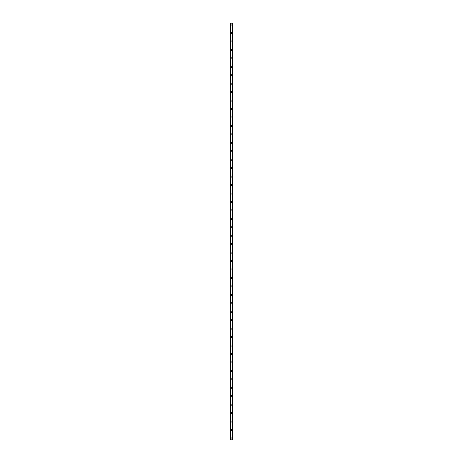 <?xml version="1.0" encoding="UTF-8"?>
<svg xmlns="http://www.w3.org/2000/svg" width="463" height="463" viewBox="0 0 463 463"><rect width="100%" height="100%" fill="white"/><g stroke="black" fill="none" stroke-linecap="round" stroke-linejoin="round"><path stroke-width="0.69" d="M230.973 438.444A0.527 0.527 0 0 1 231.5 437.917A0.527 0.527 0 0 1 232.027 438.444A0.527 0.527 0 0 1 231.5 438.97A0.527 0.527 0 0 1 230.973 438.444M230.973 429.994A0.527 0.527 0 0 1 231.5 429.467A0.527 0.527 0 0 1 232.027 429.994A0.527 0.527 0 0 1 231.5 430.526A0.527 0.527 0 0 1 230.973 429.994M230.973 421.55A0.527 0.527 0 0 1 231.5 421.023A0.527 0.527 0 0 1 232.027 421.55A0.527 0.527 0 0 1 231.5 422.077A0.527 0.527 0 0 1 230.973 421.55M230.973 413.1A0.527 0.527 0 0 1 231.5 412.574A0.527 0.527 0 0 1 232.027 413.1A0.527 0.527 0 0 1 231.5 413.633A0.527 0.527 0 0 1 230.973 413.1M230.973 404.656A0.527 0.527 0 0 1 231.5 404.13A0.527 0.527 0 0 1 232.027 404.656A0.527 0.527 0 0 1 231.5 405.183A0.527 0.527 0 0 1 230.973 404.656M230.973 396.206A0.527 0.527 0 0 1 231.5 395.68A0.527 0.527 0 0 1 232.027 396.206A0.527 0.527 0 0 1 231.5 396.739A0.527 0.527 0 0 1 230.973 396.206M230.973 387.762A0.527 0.527 0 0 1 231.5 387.236A0.527 0.527 0 0 1 232.027 387.762A0.527 0.527 0 0 1 231.5 388.289A0.527 0.527 0 0 1 230.973 387.762M230.973 379.319A0.527 0.527 0 0 1 231.5 378.786A0.527 0.527 0 0 1 232.027 379.319A0.527 0.527 0 0 1 231.5 379.845A0.527 0.527 0 0 1 230.973 379.319M230.973 370.869A0.527 0.527 0 0 1 231.5 370.342A0.527 0.527 0 0 1 232.027 370.869A0.527 0.527 0 0 1 231.5 371.395A0.527 0.527 0 0 1 230.973 370.869M230.973 362.425A0.527 0.527 0 0 1 231.5 361.892A0.527 0.527 0 0 1 232.027 362.425A0.527 0.527 0 0 1 231.5 362.951A0.527 0.527 0 0 1 230.973 362.425M230.973 353.975A0.527 0.527 0 0 1 231.5 353.448A0.527 0.527 0 0 1 232.027 353.975A0.527 0.527 0 0 1 231.5 354.502A0.527 0.527 0 0 1 230.973 353.975M230.973 345.531A0.527 0.527 0 0 1 231.5 344.999A0.527 0.527 0 0 1 232.027 345.531A0.527 0.527 0 0 1 231.5 346.058A0.527 0.527 0 0 1 230.973 345.531M230.973 337.081A0.527 0.527 0 0 1 231.5 336.555A0.527 0.527 0 0 1 232.027 337.081A0.527 0.527 0 0 1 231.5 337.608A0.527 0.527 0 0 1 230.973 337.081M230.973 328.637A0.527 0.527 0 0 1 231.5 328.111A0.527 0.527 0 0 1 232.027 328.637A0.527 0.527 0 0 1 231.5 329.164A0.527 0.527 0 0 1 230.973 328.637M230.973 320.188A0.527 0.527 0 0 1 231.5 319.661A0.527 0.527 0 0 1 232.027 320.188A0.527 0.527 0 0 1 231.5 320.72A0.527 0.527 0 0 1 230.973 320.188M230.973 311.744A0.527 0.527 0 0 1 231.5 311.217A0.527 0.527 0 0 1 232.027 311.744A0.527 0.527 0 0 1 231.5 312.27A0.527 0.527 0 0 1 230.973 311.744M230.973 303.294A0.527 0.527 0 0 1 231.5 302.767A0.527 0.527 0 0 1 232.027 303.294A0.527 0.527 0 0 1 231.5 303.826A0.527 0.527 0 0 1 230.973 303.294M230.973 294.85A0.527 0.527 0 0 1 231.5 294.323A0.527 0.527 0 0 1 232.027 294.85A0.527 0.527 0 0 1 231.5 295.377A0.527 0.527 0 0 1 230.973 294.85M230.973 286.4A0.527 0.527 0 0 1 231.5 285.874A0.527 0.527 0 0 1 232.027 286.4A0.527 0.527 0 0 1 231.5 286.933A0.527 0.527 0 0 1 230.973 286.4M230.973 277.956A0.527 0.527 0 0 1 231.5 277.43A0.527 0.527 0 0 1 232.027 277.956A0.527 0.527 0 0 1 231.5 278.483A0.527 0.527 0 0 1 230.973 277.956M230.973 269.512A0.527 0.527 0 0 1 231.5 268.98A0.527 0.527 0 0 1 232.027 269.512A0.527 0.527 0 0 1 231.5 270.039A0.527 0.527 0 0 1 230.973 269.512M230.973 261.063A0.527 0.527 0 0 1 231.5 260.536A0.527 0.527 0 0 1 232.027 261.063A0.527 0.527 0 0 1 231.5 261.589A0.527 0.527 0 0 1 230.973 261.063M230.973 252.619A0.527 0.527 0 0 1 231.5 252.086A0.527 0.527 0 0 1 232.027 252.619A0.527 0.527 0 0 1 231.5 253.145A0.527 0.527 0 0 1 230.973 252.619M230.973 244.169A0.527 0.527 0 0 1 231.5 243.642A0.527 0.527 0 0 1 232.027 244.169A0.527 0.527 0 0 1 231.5 244.696A0.527 0.527 0 0 1 230.973 244.169M230.973 235.725A0.527 0.527 0 0 1 231.5 235.198A0.527 0.527 0 0 1 232.027 235.725A0.527 0.527 0 0 1 231.5 236.252A0.527 0.527 0 0 1 230.973 235.725M230.973 227.275A0.527 0.527 0 0 1 231.5 226.748A0.527 0.527 0 0 1 232.027 227.275A0.527 0.527 0 0 1 231.5 227.802A0.527 0.527 0 0 1 230.973 227.275M230.973 218.831A0.527 0.527 0 0 1 231.5 218.304A0.527 0.527 0 0 1 232.027 218.831A0.527 0.527 0 0 1 231.5 219.358A0.527 0.527 0 0 1 230.973 218.831M230.973 210.381A0.527 0.527 0 0 1 231.5 209.855A0.527 0.527 0 0 1 232.027 210.381A0.527 0.527 0 0 1 231.5 210.914A0.527 0.527 0 0 1 230.973 210.381M230.973 201.937A0.527 0.527 0 0 1 231.5 201.411A0.527 0.527 0 0 1 232.027 201.937A0.527 0.527 0 0 1 231.5 202.464A0.527 0.527 0 0 1 230.973 201.937M230.973 193.488A0.527 0.527 0 0 1 231.5 192.961A0.527 0.527 0 0 1 232.027 193.488A0.527 0.527 0 0 1 231.5 194.02A0.527 0.527 0 0 1 230.973 193.488M230.973 185.044A0.527 0.527 0 0 1 231.5 184.517A0.527 0.527 0 0 1 232.027 185.044A0.527 0.527 0 0 1 231.5 185.57A0.527 0.527 0 0 1 230.973 185.044M230.973 176.6A0.527 0.527 0 0 1 231.5 176.067A0.527 0.527 0 0 1 232.027 176.6A0.527 0.527 0 0 1 231.5 177.126A0.527 0.527 0 0 1 230.973 176.6M230.973 168.15A0.527 0.527 0 0 1 231.5 167.623A0.527 0.527 0 0 1 232.027 168.15A0.527 0.527 0 0 1 231.5 168.677A0.527 0.527 0 0 1 230.973 168.15M230.973 159.706A0.527 0.527 0 0 1 231.5 159.174A0.527 0.527 0 0 1 232.027 159.706A0.527 0.527 0 0 1 231.5 160.233A0.527 0.527 0 0 1 230.973 159.706M230.973 151.256A0.527 0.527 0 0 1 231.5 150.73A0.527 0.527 0 0 1 232.027 151.256A0.527 0.527 0 0 1 231.5 151.783A0.527 0.527 0 0 1 230.973 151.256M230.973 142.812A0.527 0.527 0 0 1 231.5 142.28A0.527 0.527 0 0 1 232.027 142.812A0.527 0.527 0 0 1 231.5 143.339A0.527 0.527 0 0 1 230.973 142.812M230.973 134.363A0.527 0.527 0 0 1 231.5 133.836A0.527 0.527 0 0 1 232.027 134.363A0.527 0.527 0 0 1 231.5 134.889A0.527 0.527 0 0 1 230.973 134.363M230.973 125.919A0.527 0.527 0 0 1 231.5 125.392A0.527 0.527 0 0 1 232.027 125.919A0.527 0.527 0 0 1 231.5 126.445A0.527 0.527 0 0 1 230.973 125.919M230.973 117.469A0.527 0.527 0 0 1 231.5 116.942A0.527 0.527 0 0 1 232.027 117.469A0.527 0.527 0 0 1 231.5 118.001A0.527 0.527 0 0 1 230.973 117.469M230.973 109.025A0.527 0.527 0 0 1 231.5 108.498A0.527 0.527 0 0 1 232.027 109.025A0.527 0.527 0 0 1 231.5 109.552A0.527 0.527 0 0 1 230.973 109.025M230.973 100.575A0.527 0.527 0 0 1 231.5 100.049A0.527 0.527 0 0 1 232.027 100.575A0.527 0.527 0 0 1 231.5 101.108A0.527 0.527 0 0 1 230.973 100.575M230.973 92.131A0.527 0.527 0 0 1 231.5 91.605A0.527 0.527 0 0 1 232.027 92.131A0.527 0.527 0 0 1 231.5 92.658A0.527 0.527 0 0 1 230.973 92.131M230.973 83.681A0.527 0.527 0 0 1 231.5 83.155A0.527 0.527 0 0 1 232.027 83.681A0.527 0.527 0 0 1 231.5 84.214A0.527 0.527 0 0 1 230.973 83.681M230.973 75.237A0.527 0.527 0 0 1 231.5 74.711A0.527 0.527 0 0 1 232.027 75.237A0.527 0.527 0 0 1 231.5 75.764A0.527 0.527 0 0 1 230.973 75.237M230.973 66.794A0.527 0.527 0 0 1 231.5 66.261A0.527 0.527 0 0 1 232.027 66.794A0.527 0.527 0 0 1 231.5 67.32A0.527 0.527 0 0 1 230.973 66.794M230.973 58.344A0.527 0.527 0 0 1 231.5 57.817A0.527 0.527 0 0 1 232.027 58.344A0.527 0.527 0 0 1 231.5 58.87A0.527 0.527 0 0 1 230.973 58.344M230.973 49.9A0.527 0.527 0 0 1 231.5 49.367A0.527 0.527 0 0 1 232.027 49.9A0.527 0.527 0 0 1 231.5 50.426A0.527 0.527 0 0 1 230.973 49.9M230.973 41.45A0.527 0.527 0 0 1 231.5 40.923A0.527 0.527 0 0 1 232.027 41.45A0.527 0.527 0 0 1 231.5 41.977A0.527 0.527 0 0 1 230.973 41.45M230.973 33.006A0.527 0.527 0 0 1 231.5 32.474A0.527 0.527 0 0 1 232.027 33.006A0.527 0.527 0 0 1 231.5 33.533A0.527 0.527 0 0 1 230.973 33.006M230.973 24.556A0.527 0.527 0 0 1 231.5 24.03A0.527 0.527 0 0 1 232.027 24.556A0.527 0.527 0 0 1 231.5 25.083A0.527 0.527 0 0 1 230.973 24.556M232.495 23.15L230.447 23.15L230.447 439.85L232.553 439.85L232.553 23.15L232.495 439.85M232.455 439.85L232.455 23.15L232.461 439.85M232.212 439.85L232.212 23.15L232.218 439.85M230.782 439.85L230.782 23.15L230.788 439.85M230.539 439.85L230.539 23.15L230.545 439.85M230.447 23.15L230.447 439.85M230.759 23.15L230.759 439.85M232.241 23.15L232.241 439.85M230.481 23.15L230.481 439.85M230.505 23.15L230.505 439.85M230.586 23.15L230.586 439.85M232.414 23.15L232.414 439.85M232.519 23.15L232.519 439.85"/></g></svg>
